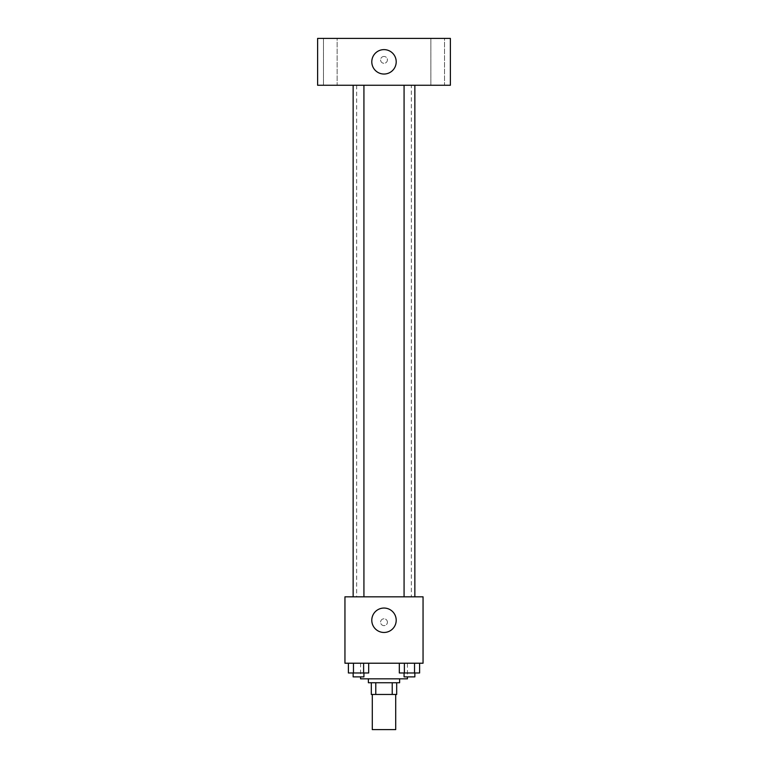 <?xml version="1.0" encoding="UTF-8"?>
<svg xmlns="http://www.w3.org/2000/svg" width="768" height="768" viewBox="0 0 768 768"><rect width="100%" height="100%" fill="white"/><g stroke="black" fill="none" stroke-linecap="round" stroke-linejoin="round"><path stroke-width="0.58" stroke-dasharray="3.84 2.88" d="M395.712 729.6L372.288 729.6M395.712 694.454L372.288 694.454L395.712 694.454M375.782 694.454L371.309 694.454L371.309 682.742L375.782 682.742L375.782 694.454L396.691 694.454M392.218 682.742L375.782 682.742L392.218 682.742L392.218 694.454M375.782 682.742L371.309 682.742M368.381 682.742L399.619 682.742M384 678.835L368.381 678.835L384 678.835M407.434 678.835L360.566 678.835M407.434 663.216L360.566 663.216L407.434 663.216L407.434 676.877M348.394 663.216L348.394 672.979L353.462 672.979L348.394 672.979L353.462 672.979L353.462 663.216L363.61 663.216L348.394 663.216L368.688 663.216L353.462 663.216L353.462 672.979L368.688 672.979L363.61 672.979L368.688 672.979L368.688 663.216L363.61 663.216L368.688 663.216L363.61 663.216L363.61 672.979L353.462 672.979L363.61 672.979L363.61 663.216L368.688 663.216L353.462 663.216L368.688 663.216M344.947 663.216L423.053 663.216L423.053 596.822L344.947 596.822L344.947 663.216M399.312 663.216L399.312 672.979L404.39 672.979L399.312 672.979L404.39 672.979L404.39 663.216L414.538 663.216L399.312 663.216L419.606 663.216L404.39 663.216L404.39 672.979L419.606 672.979L414.538 672.979L419.606 672.979L419.606 663.216L414.538 663.216L419.606 663.216L414.538 663.216L414.538 672.979L404.39 672.979L414.538 672.979L414.538 663.216L419.606 663.216L404.39 663.216L419.606 663.216M387.418 622.214A3.418 3.418 0 0 0 382.291 619.248A3.418 3.418 0 0 0 382.291 625.171A3.418 3.418 0 0 0 387.418 622.214A3.418 3.418 0 0 0 382.291 619.248A3.418 3.418 0 0 0 382.291 625.171A3.418 3.418 0 0 0 387.418 622.214M411.331 596.822L356.669 596.822L411.331 596.822L411.331 85.258L356.669 85.258L411.331 85.258M363.926 596.822L353.146 596.822L363.926 596.822L353.146 596.822L363.926 596.822L363.926 85.258L353.146 85.258L363.926 85.258M414.854 596.822L404.074 596.822L414.854 596.822L404.074 596.822L414.854 596.822L414.854 85.258L404.074 85.258L414.854 85.258M344.947 625.622L344.947 618.797L344.957 625.622M423.053 618.797L423.053 625.622L423.043 618.797M396.202 620.256A12.202 12.202 0 0 1 377.894 630.826A12.202 12.202 0 0 1 377.894 609.686A12.202 12.202 0 0 1 396.202 620.256M317.616 85.258L450.384 85.258L450.384 38.4L317.616 38.4L317.616 85.258M337.142 85.258L323.462 85.258L337.142 85.258L323.462 85.258L337.142 85.258L337.142 38.4L323.462 38.4L337.142 38.4L323.462 38.4L337.142 38.4L337.142 85.258M444.538 85.258L430.858 85.258L444.538 85.258L430.858 85.258L444.538 85.258L444.538 38.4L430.858 38.4L444.538 38.4L430.858 38.4L444.538 38.4L444.538 85.258M317.616 63.293L317.616 56.458L317.616 63.293M450.384 56.458L450.384 63.293L450.384 56.458M384 56.458A3.418 3.418 0 0 0 381.043 61.584A3.418 3.418 0 0 0 386.957 61.584A3.418 3.418 0 0 0 384 56.458A3.418 3.418 0 0 0 381.043 61.584A3.418 3.418 0 0 0 386.957 61.584A3.418 3.418 0 0 0 384 56.458M384 49.622A12.202 12.202 0 0 1 394.57 67.93A12.202 12.202 0 0 1 373.43 67.93A12.202 12.202 0 0 1 384 49.622M414.854 672.979L404.074 672.979L414.854 672.979L404.074 672.979L414.854 672.979L414.854 676.877L404.074 676.877L414.854 676.877L404.074 676.877L404.074 672.979M363.926 672.979L353.146 672.979L363.926 672.979L353.146 672.979L363.926 672.979L363.926 676.877L353.146 676.877L363.926 676.877L353.146 676.877L353.146 672.979M414.538 663.216L414.538 672.979M404.39 663.216L404.39 672.979M363.61 663.216L363.61 672.979M353.462 663.216L353.462 672.979M360.566 663.216L360.566 676.877M356.669 85.258L356.669 596.822M353.146 85.258L353.146 596.822M404.074 85.258L404.074 596.822M323.462 38.4L323.462 85.258L323.462 38.4M430.858 38.4L430.858 85.258L430.858 38.4"/><path stroke-width="1.15" d="M372.288 694.454L372.288 729.6L395.712 729.6L395.712 694.454M392.218 682.742L392.218 694.454L371.309 694.454L371.309 682.742M392.218 694.454L396.691 694.454L396.691 682.742L396.691 694.454M399.619 678.835L399.619 682.742L368.381 682.742L368.381 678.835M375.782 682.742L375.782 694.454M360.566 676.877L360.566 678.835L407.434 678.835L407.434 676.877M423.053 663.216L344.947 663.216L344.947 596.822L423.053 596.822L423.053 663.216M396.202 620.256A12.202 12.202 0 0 1 377.894 630.826A12.202 12.202 0 0 1 377.894 609.686A12.202 12.202 0 0 1 396.202 620.256M404.074 596.822L404.074 85.258M363.926 85.258L363.926 596.822M450.384 85.258L317.616 85.258L317.616 38.4L450.384 38.4L450.384 85.258M384 49.622A12.202 12.202 0 0 1 394.57 67.93A12.202 12.202 0 0 1 373.43 67.93A12.202 12.202 0 0 1 384 49.622M419.606 663.216L419.606 672.979L399.312 672.979L399.312 663.216M414.538 663.216L414.538 672.979M404.39 663.216L404.39 672.979M414.854 672.979L414.854 676.877L404.074 676.877L404.074 672.979M368.688 663.216L368.688 672.979L348.394 672.979L348.394 663.216M363.61 663.216L363.61 672.979M353.462 663.216L353.462 672.979M363.926 672.979L363.926 676.877L353.146 676.877L353.146 672.979M414.854 596.822L414.854 85.258M353.146 85.258L353.146 596.822"/></g></svg>
